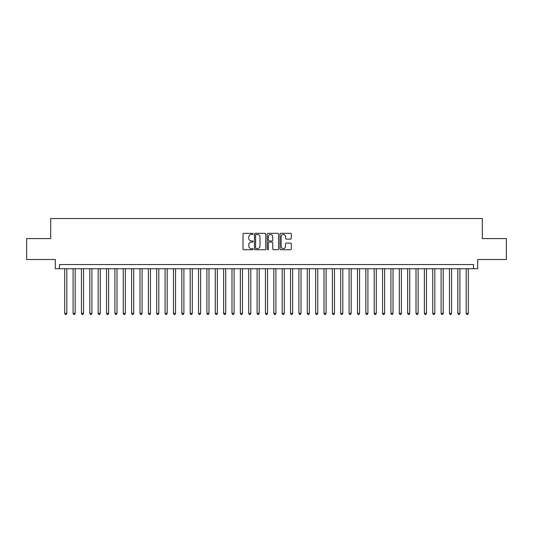 <?xml version="1.0" encoding="UTF-8"?>
<svg xmlns="http://www.w3.org/2000/svg" width="533" height="533" viewBox="0 0 533 533"><rect width="100%" height="100%" fill="white"/><g stroke="black" fill="none" stroke-linecap="round" stroke-linejoin="round"><path stroke-width="0.8" d="M253.115 233.894A0.573 0.573 0 0 0 252.542 233.321L243.821 233.321A0.819 0.819 0 0 0 243.001 234.14L243.001 248.924A0.819 0.819 0 0 0 243.821 249.744L252.542 249.744A0.573 0.573 0 0 0 253.115 249.171A0.573 0.573 0 0 0 252.542 248.591L251.416 248.591A2.625 2.625 0 0 1 248.784 245.966L248.784 244.734A2.625 2.625 0 0 1 251.416 242.109L252.542 242.109A0.573 0.573 0 0 0 253.115 241.529A0.573 0.573 0 0 0 252.542 240.956L251.416 240.956A2.625 2.625 0 0 1 248.784 238.331L248.784 237.098A2.625 2.625 0 0 1 251.416 234.473L252.542 234.473A0.573 0.573 0 0 0 253.115 233.894M290.492 239.11A0.819 0.819 0 0 0 291.318 238.291L291.318 234.14A0.819 0.819 0 0 0 290.492 233.321L280.804 233.321A0.819 0.819 0 0 0 279.985 234.14L279.985 248.924A0.819 0.819 0 0 0 280.804 249.744L290.492 249.744A0.819 0.819 0 0 0 291.318 248.924L291.318 243.914A0.819 0.819 0 0 0 290.492 243.095L286.348 243.095A0.819 0.819 0 0 0 285.528 243.914L285.528 246.399A2.199 2.199 0 0 1 283.329 248.591A2.199 2.199 0 0 1 281.138 246.399L281.138 236.665A2.199 2.199 0 0 1 283.329 234.473A2.199 2.199 0 0 1 285.528 236.665L285.528 238.291A0.819 0.819 0 0 0 286.348 239.11L290.492 239.11M473.517 268.719L477.701 268.719L477.701 259.518L506.35 259.518L506.35 238.604L482.305 238.604L482.305 218.53L50.695 218.53L50.695 238.604L26.65 238.604L26.65 259.518L55.299 259.518L55.299 268.719L473.517 268.719L473.517 264.535L59.483 264.535L59.483 268.719M265.78 234.14A0.819 0.819 0 0 0 264.961 233.321L255.274 233.321A0.819 0.819 0 0 0 254.454 234.14L254.454 248.924A0.819 0.819 0 0 0 255.274 249.744L264.961 249.744A0.819 0.819 0 0 0 265.78 248.924L265.78 234.14M268.039 233.321L277.726 233.321A0.819 0.819 0 0 1 278.546 234.14L278.546 248.924A0.819 0.819 0 0 1 277.726 249.744L273.582 249.744A0.819 0.819 0 0 1 272.763 248.924L272.763 242.928A0.819 0.819 0 0 0 271.937 242.109L269.192 242.109A0.819 0.819 0 0 0 268.365 242.928L268.365 249.171A0.573 0.573 0 0 1 267.793 249.744A0.573 0.573 0 0 1 267.22 249.171L267.22 234.14A0.819 0.819 0 0 1 268.039 233.321M256.173 234.473A0.573 0.573 0 0 0 255.6 235.046L255.6 248.018A0.573 0.573 0 0 0 256.173 248.591L257.366 248.591A2.625 2.625 0 0 0 259.991 245.966L259.991 237.098A2.625 2.625 0 0 0 257.366 234.473L256.173 234.473M272.763 236.712A2.199 2.199 0 0 0 270.564 234.513A2.199 2.199 0 0 0 268.365 236.712L268.365 240.136A0.819 0.819 0 0 0 269.192 240.956L271.937 240.956A0.819 0.819 0 0 0 272.763 240.136L272.763 236.712M64.706 268.719L64.706 313.384L66.798 313.384L66.798 268.719M66.798 313.384L66.172 314.47L65.332 314.47L64.706 313.384M73.074 268.719L73.074 313.384L75.166 313.384L75.166 268.719M75.166 313.384L74.533 314.47L73.701 314.47L73.074 313.384M81.436 268.719L81.436 313.384L83.528 313.384L83.528 268.719M83.528 313.384L82.901 314.47L82.062 314.47L81.436 313.384M89.804 268.719L89.804 313.384L91.896 313.384L91.896 268.719M91.896 313.384L91.263 314.47L90.43 314.47L89.804 313.384M98.165 268.719L98.165 313.384L100.257 313.384L100.257 268.719M100.257 313.384L99.631 314.47L98.792 314.47L98.165 313.384M106.533 268.719L106.533 313.384L108.619 313.384L108.619 268.719M108.619 313.384L107.992 314.47L107.16 314.47L106.533 313.384M114.895 268.719L114.895 313.384L116.987 313.384L116.987 268.719M116.987 313.384L116.361 314.47L115.521 314.47L114.895 313.384M123.256 268.719L123.256 313.384L125.348 313.384L125.348 268.719M125.348 313.384L124.722 314.47L123.889 314.47L123.256 313.384M131.624 268.719L131.624 313.384L133.716 313.384L133.716 268.719M133.716 313.384L133.09 314.47L132.251 314.47L131.624 313.384M139.986 268.719L139.986 313.384L142.078 313.384L142.078 268.719M142.078 313.384L141.452 314.47L140.612 314.47L139.986 313.384M148.354 268.719L148.354 313.384L150.446 313.384L150.446 268.719M150.446 313.384L149.813 314.47L148.98 314.47L148.354 313.384M156.715 268.719L156.715 313.384L158.807 313.384L158.807 268.719M158.807 313.384L158.181 314.47L157.342 314.47L156.715 313.384M165.083 268.719L165.083 313.384L167.175 313.384L167.175 268.719M167.175 313.384L166.543 314.47L165.71 314.47L165.083 313.384M173.445 268.719L173.445 313.384L175.537 313.384L175.537 268.719M175.537 313.384L174.911 314.47L174.071 314.47L173.445 313.384M181.813 268.719L181.813 313.384L183.898 313.384L183.898 268.719M183.898 313.384L183.272 314.47L182.439 314.47L181.813 313.384M190.174 268.719L190.174 313.384L192.266 313.384L192.266 268.719M192.266 313.384L191.64 314.47L190.801 314.47L190.174 313.384M198.536 268.719L198.536 313.384L200.628 313.384L200.628 268.719M200.628 313.384L200.002 314.47L199.169 314.47L198.536 313.384M206.904 268.719L206.904 313.384L208.996 313.384L208.996 268.719M208.996 313.384L208.37 314.47L207.53 314.47L206.904 313.384M215.265 268.719L215.265 313.384L217.357 313.384L217.357 268.719M217.357 313.384L216.731 314.47L215.898 314.47L215.265 313.384M223.633 268.719L223.633 313.384L225.726 313.384L225.726 268.719M225.726 313.384L225.099 314.47L224.26 314.47L223.633 313.384M231.995 268.719L231.995 313.384L234.087 313.384L234.087 268.719M234.087 313.384L233.461 314.47L232.621 314.47L231.995 313.384M240.363 268.719L240.363 313.384L242.455 313.384L242.455 268.719M242.455 313.384L241.822 314.47L240.989 314.47L240.363 313.384M248.724 268.719L248.724 313.384L250.816 313.384L250.816 268.719M250.816 313.384L250.19 314.47L249.351 314.47L248.724 313.384M257.093 268.719L257.093 313.384L259.178 313.384L259.178 268.719M259.178 313.384L258.552 314.47L257.719 314.47L257.093 313.384M265.454 268.719L265.454 313.384L267.546 313.384L267.546 268.719M267.546 313.384L266.92 314.47L266.08 314.47L265.454 313.384M273.822 268.719L273.822 313.384L275.907 313.384L275.907 268.719M275.907 313.384L275.281 314.47L274.448 314.47L273.822 313.384M282.184 268.719L282.184 313.384L284.276 313.384L284.276 268.719M284.276 313.384L283.649 314.47L282.81 314.47L282.184 313.384M290.545 268.719L290.545 313.384L292.637 313.384L292.637 268.719M292.637 313.384L292.011 314.47L291.178 314.47L290.545 313.384M298.913 268.719L298.913 313.384L301.005 313.384L301.005 268.719M301.005 313.384L300.379 314.47L299.539 314.47L298.913 313.384M307.274 268.719L307.274 313.384L309.367 313.384L309.367 268.719M309.367 313.384L308.74 314.47L307.901 314.47L307.274 313.384M315.643 268.719L315.643 313.384L317.735 313.384L317.735 268.719M317.735 313.384L317.102 314.47L316.269 314.47L315.643 313.384M324.004 268.719L324.004 313.384L326.096 313.384L326.096 268.719M326.096 313.384L325.47 314.47L324.63 314.47L324.004 313.384M332.372 268.719L332.372 313.384L334.464 313.384L334.464 268.719M334.464 313.384L333.831 314.47L332.998 314.47L332.372 313.384M340.734 268.719L340.734 313.384L342.826 313.384L342.826 268.719M342.826 313.384L342.199 314.47L341.36 314.47L340.734 313.384M349.102 268.719L349.102 313.384L351.187 313.384L351.187 268.719M351.187 313.384L350.561 314.47L349.728 314.47L349.102 313.384M357.463 268.719L357.463 313.384L359.555 313.384L359.555 268.719M359.555 313.384L358.929 314.47L358.089 314.47L357.463 313.384M365.825 268.719L365.825 313.384L367.917 313.384L367.917 268.719M367.917 313.384L367.29 314.47L366.457 314.47L365.825 313.384M374.193 268.719L374.193 313.384L376.285 313.384L376.285 268.719M376.285 313.384L375.658 314.47L374.819 314.47L374.193 313.384M382.554 268.719L382.554 313.384L384.646 313.384L384.646 268.719M384.646 313.384L384.02 314.47L383.187 314.47L382.554 313.384M390.922 268.719L390.922 313.384L393.014 313.384L393.014 268.719M393.014 313.384L392.388 314.47L391.548 314.47L390.922 313.384M399.284 268.719L399.284 313.384L401.376 313.384L401.376 268.719M401.376 313.384L400.749 314.47L399.91 314.47L399.284 313.384M407.652 268.719L407.652 313.384L409.744 313.384L409.744 268.719M409.744 313.384L409.111 314.47L408.278 314.47L407.652 313.384M416.013 268.719L416.013 313.384L418.105 313.384L418.105 268.719M418.105 313.384L417.479 314.47L416.639 314.47L416.013 313.384M424.381 268.719L424.381 313.384L426.467 313.384L426.467 268.719M426.467 313.384L425.84 314.47L425.008 314.47L424.381 313.384M432.743 268.719L432.743 313.384L434.835 313.384L434.835 268.719M434.835 313.384L434.208 314.47L433.369 314.47L432.743 313.384M441.104 268.719L441.104 313.384L443.196 313.384L443.196 268.719M443.196 313.384L442.57 314.47L441.737 314.47L441.104 313.384M449.472 268.719L449.472 313.384L451.564 313.384L451.564 268.719M451.564 313.384L450.938 314.47L450.099 314.47L449.472 313.384M457.834 268.719L457.834 313.384L459.926 313.384L459.926 268.719M459.926 313.384L459.299 314.47L458.467 314.47L457.834 313.384M466.202 268.719L466.202 313.384L468.294 313.384L468.294 268.719M468.294 313.384L467.668 314.47L466.828 314.47L466.202 313.384"/></g></svg>
